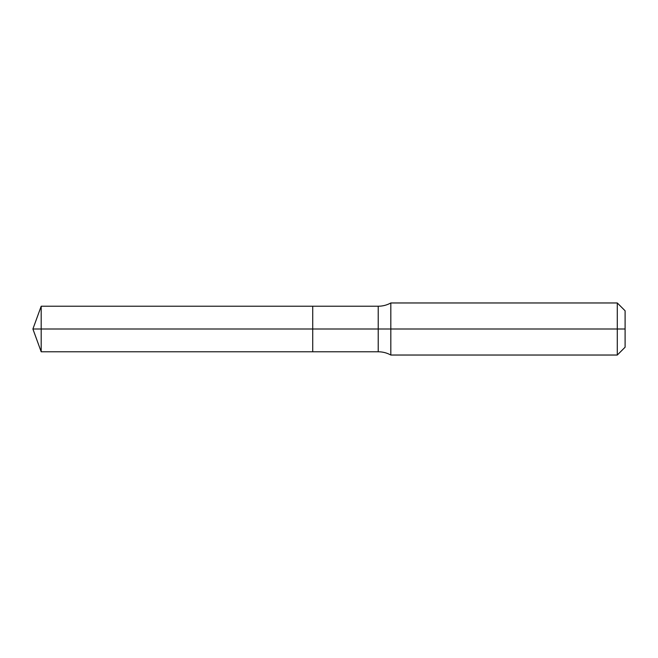 <?xml version="1.0" encoding="UTF-8"?>
<svg xmlns="http://www.w3.org/2000/svg" width="658" height="658" viewBox="0 0 658 658"><rect width="100%" height="100%" fill="white"/><g stroke="black" fill="none" stroke-linecap="round" stroke-linejoin="round"><path stroke-width="0.99" d="M41.191 329L41.191 351.775L41.191 329L41.191 351.775L41.191 329L312.731 329L312.731 351.775L312.731 306.225L312.731 351.775L312.731 329L378.218 329L378.218 351.775L378.218 329L378.218 351.775L378.218 329L390.819 329L390.819 355.032L390.819 329L390.819 355.032L390.819 329L617.294 329L617.294 355.032L617.294 302.968L617.294 329L617.294 302.968L617.294 329L625.1 329L625.1 347.218L625.1 310.782L625.1 329L390.819 329L390.819 302.968L390.819 329L390.819 302.968L390.819 329L378.218 329L378.218 306.225L378.218 329L378.218 306.225L378.218 329L312.731 329L312.731 306.225L312.731 329L41.191 329L41.191 306.225L41.191 329L41.191 306.225L41.191 329L32.9 329L41.191 329M625.1 347.218L617.294 355.032L390.819 355.032C386.896 352.877 382.701 351.791 378.218 351.775L41.191 351.775L32.9 329L41.191 306.225L378.218 306.225C382.701 306.209 386.896 305.123 390.819 302.968L617.294 302.968L625.1 310.782"/></g></svg>
